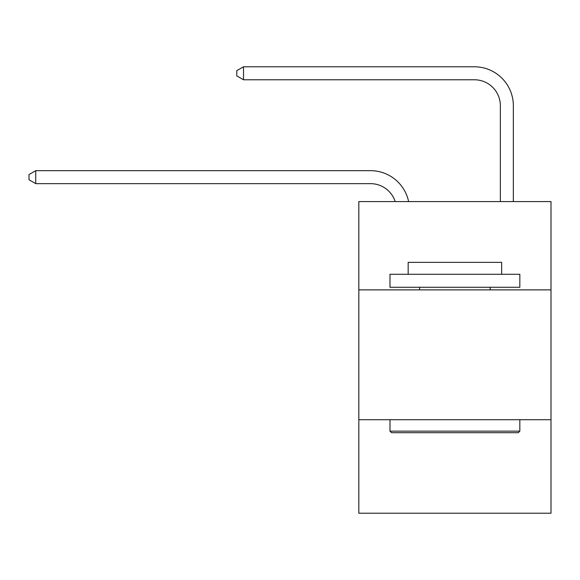 <?xml version="1.0" encoding="UTF-8"?>
<svg xmlns="http://www.w3.org/2000/svg" width="580" height="580" viewBox="0 0 580 580"><rect width="100%" height="100%" fill="white"/><g stroke="black" fill="none" stroke-linecap="round" stroke-linejoin="round"><path stroke-width="0.87" d="M551 289.869L551 201.572L358.824 201.572L358.824 289.869L551 289.869L551 513.213L358.824 513.213L358.824 289.869M551 419.724L358.824 419.724M500.359 201.572L500.359 105.741A25.97 25.97 52.5 0 0 474.389 79.772L243.513 79.772L236.763 75.878L236.763 70.68L243.513 66.787L474.389 66.787A38.954 38.954 -127.5 0 1 513.343 105.741L513.343 201.572M391.543 432.709L389.985 431.15L519.832 431.15L518.281 432.709L391.543 432.709M519.832 274.289L519.832 287.274L389.985 287.274L389.985 274.289L519.832 274.289M408.168 274.289L408.168 262.341L501.657 262.341L501.657 274.289M519.832 419.724L519.832 431.15M389.985 419.724L389.985 431.15M490.23 287.274L490.23 289.869M419.594 287.274L419.594 289.869M500.359 105.741A25.97 25.97 52.5 0 0 474.389 79.772A25.97 25.97 52.5 0 1 500.359 105.741A25.97 25.97 52.5 0 0 474.389 79.772A25.97 25.97 52.5 0 1 500.359 105.741A25.97 25.97 52.5 0 0 474.389 79.772A25.97 25.97 52.5 0 1 500.359 105.741A25.97 25.97 52.5 0 0 474.389 79.772A25.97 25.97 52.5 0 1 500.359 105.741A25.97 25.97 52.5 0 0 474.389 79.772A25.97 25.97 52.5 0 1 500.359 105.741M395.197 201.572A25.97 25.97 -39.8 0 0 370.504 183.65L35.75 183.65L29 179.756L29 174.565L35.75 170.665L370.504 170.665A38.954 38.954 140.2 0 1 408.625 201.572M35.75 170.665L35.75 183.65M243.513 66.787L243.513 79.772"/></g></svg>
